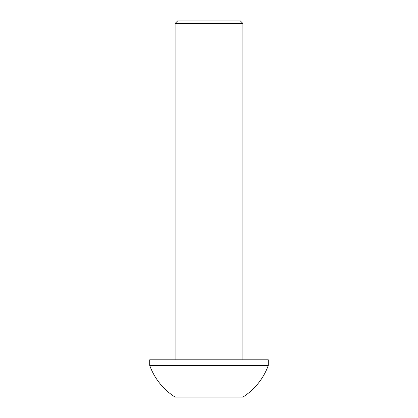 <?xml version="1.0" encoding="UTF-8"?>
<svg xmlns="http://www.w3.org/2000/svg" width="418" height="418" viewBox="0 0 418 418"><rect width="100%" height="100%" fill="white"/><g stroke="black" fill="none" stroke-linecap="round" stroke-linejoin="round"><path stroke-width="0.63" d="M177.65 20.9L240.35 20.9L242.889 23.439L175.111 23.439L177.65 20.9M242.889 359.82L242.889 23.439M175.111 359.82L175.111 23.439M268.309 365.41L268.309 359.82L149.691 359.82L149.691 365.41A63.102 63.102 0 0 0 175.111 397.1L242.889 397.1A63.102 63.102 0 0 0 268.309 365.41L149.691 365.41"/></g></svg>
